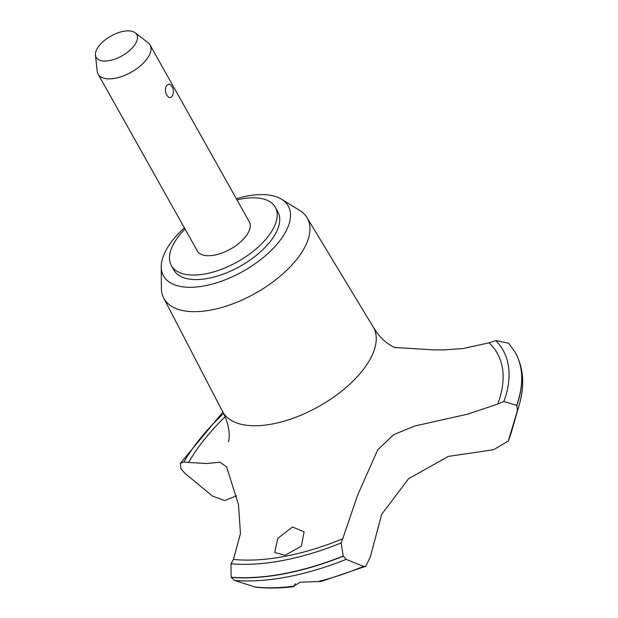 <?xml version="1.0" encoding="UTF-8"?>
<svg xmlns="http://www.w3.org/2000/svg" width="618" height="618" viewBox="0 0 618 618"><rect width="100%" height="100%" fill="white"/><g stroke="black" fill="none" stroke-linecap="round" stroke-linejoin="round"><path stroke-width="0.93" d="M185.045 229.046A59.567 29.061 -29.3 0 0 172.499 246.026A59.567 29.061 -29.3 0 0 171.387 265.57L173.936 270.105A59.567 29.061 -29.3 0 0 224.017 273.82A59.567 29.061 -29.3 0 0 276.725 231.348A59.567 29.061 -29.3 0 0 277.83 211.796L275.288 207.262A59.567 29.061 -29.3 0 0 236.995 199.892M171.387 265.57A59.567 29.061 -29.3 0 0 221.468 269.286A59.567 29.061 -29.3 0 0 274.176 226.814A59.567 29.061 -29.3 0 0 275.288 207.262M184.396 227.88A71.487 34.871 -29.3 0 0 164.882 252.476A71.487 34.871 -29.3 0 0 161.252 266.798L161.375 288.104A82.171 40.085 -29.3 0 0 163.708 298.038A82.171 40.085 -29.3 0 0 232.492 303.948A82.171 40.085 -29.3 0 0 305.794 245.145A82.171 40.085 -29.3 0 0 306.999 217.621A82.171 40.085 -29.3 0 0 299.738 210.46L281.623 199.251A71.487 34.871 -29.3 0 0 236.346 198.726M161.252 266.798A71.487 34.871 -29.3 0 0 215.172 283.253A71.487 34.871 -29.3 0 0 286.891 229.425A71.487 34.871 -29.3 0 0 281.623 199.251M163.708 298.038L222.503 411.41A86.373 42.14 -29.3 0 0 222.828 412.005A86.373 42.14 -29.3 0 0 272.353 423.987A86.373 42.14 -29.3 0 0 371.866 355.806A86.373 42.14 -29.3 0 0 373.481 327.463A86.373 42.14 -29.3 0 0 373.141 326.876L306.999 217.621M185.014 473.365L180.904 468.699L180.309 463.423L183.878 461.978A187.648 91.541 150.7 0 1 188.583 462.488L206.566 463.508L219.954 462.21L226.667 466.969L238.502 504.674L240.448 533.489L233.442 559.414A187.648 91.541 150.7 0 1 230.985 563.763L231.124 577.22A197.775 96.485 -29.3 0 0 283.824 573.674A197.775 96.485 -29.3 0 0 343.222 556.038L341.121 542.959A187.648 91.541 150.7 0 1 342.727 538.765L357.559 495.335L377.683 449.865L393.72 434.67L414.763 425.995L467.332 414.238L497.722 404.079A187.648 91.541 150.7 0 1 503.886 401.515L516.857 405.423L517.428 410.561L508.305 441.028L493.597 449.734L448.367 456.393L408.606 478.687L381.692 514.33L370.329 556.857L365.786 566.304L363.43 566.382L346.18 559.367L343.222 556.038M516.756 405.246A197.775 96.485 -29.3 0 0 515.366 352.669A197.775 96.485 -29.3 0 0 515.026 352.075L508.637 343.229L495.821 340.572A595.706 290.622 150.7 0 1 489.062 342.828L462.99 348.56L443.716 349.904L433.712 349.896L395.172 347.501M231.124 577.22L231.225 577.397A197.775 96.485 -29.3 0 0 283.925 573.859A197.775 96.485 -29.3 0 0 343.322 556.215M295.35 583.724L293.936 586.582L293.666 586.165L300.255 582.226L321.236 581.407L365.786 566.304M285.13 555.273L274.716 552.492L277.799 538.34L292.523 526.976L304.118 531.851L301.36 546.142L285.13 555.273M135.203 32.785L148.081 42.712A29.788 14.531 150.7 0 1 150.066 44.983L249.317 221.839A29.788 14.531 150.7 0 1 248.76 231.619A29.788 14.531 150.7 0 1 222.403 252.847A29.788 14.531 150.7 0 1 197.366 250.993L98.115 74.137A29.788 14.531 150.7 0 1 97.211 71.255L95.45 55.095A23.283 11.356 -29.3 0 0 113.581 59.544A23.283 11.356 -29.3 0 0 136.323 42.202A23.283 11.356 -29.3 0 0 135.203 32.785A23.283 11.356 -29.3 0 0 115.033 33.99A23.283 11.356 -29.3 0 0 96.593 49.71A23.283 11.356 -29.3 0 0 95.45 55.095M150.066 44.983A29.788 14.531 150.7 0 1 149.51 54.763A29.788 14.531 150.7 0 1 123.16 75.991A29.788 14.531 150.7 0 1 98.115 74.137M166.721 85.431L169.286 83.924A8.938 8.938 0 0 1 172.283 95.821L172.414 95.574C169.077 102.233 162.735 90.939 166.721 85.431M231.225 577.397L234.577 580.457L255.342 587.1C267.223 588.498 280.093 588.328 293.936 586.582M236.632 495.837L224.713 500.541L212.615 496.177L185.006 473.373M516.857 405.423A197.775 96.485 -29.3 0 0 515.798 353.457A197.775 96.485 -29.3 0 0 515.466 352.847A197.775 96.485 -29.3 0 0 515.412 352.762M225.184 416.748A181.692 88.637 -29.3 0 0 188.583 462.488M497.722 404.079A181.692 88.637 -29.3 0 0 489.062 342.828M317.49 581.669A173.751 84.766 -29.3 0 0 363.43 566.382M234.577 580.457A195.713 95.481 -29.3 0 0 287.015 576.98A195.713 95.481 -29.3 0 0 346.18 559.375M254.624 586.938A173.751 84.766 -29.3 0 0 293.666 586.165M230.985 563.763A188.243 91.835 -29.3 0 0 341.121 542.959M233.442 559.414A181.692 88.637 -29.3 0 0 342.727 538.765M503.886 401.515A188.243 91.835 -29.3 0 0 495.821 340.572M517.428 410.561A195.713 95.481 -29.3 0 0 519.182 405.091A195.713 95.481 -29.3 0 0 519.182 405.084C524.79 385.817 523.662 368.606 515.798 353.457M508.575 440.255A173.751 84.766 -29.3 0 0 511.519 431.665L519.182 405.091M223.592 413.419A188.243 91.835 -29.3 0 0 183.878 461.978M373.481 327.463C384.303 345.477 397.49 348.397 395.868 347.718M228.451 441.669C228.196 443.392 232.546 430.568 222.828 412.005M226.659 466.976L226.984 467.556M508.305 441.028L511.519 431.665M180.309 463.423L222.874 412.098"/></g></svg>
